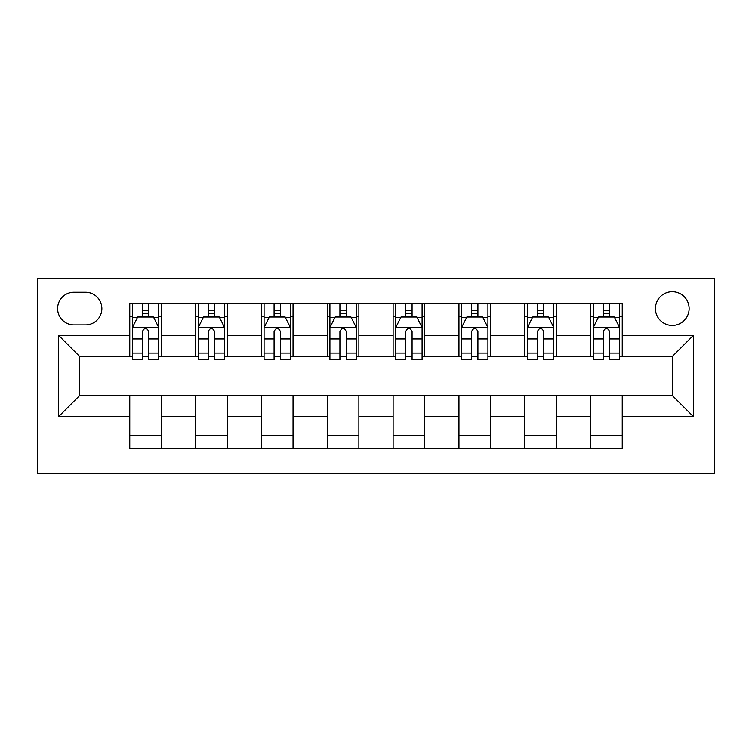 <?xml version="1.0" encoding="UTF-8"?>
<svg xmlns="http://www.w3.org/2000/svg" width="752" height="752" viewBox="0 0 752 752"><rect width="100%" height="100%" fill="white"/><g stroke="black" fill="none" stroke-linecap="round" stroke-linejoin="round"><path stroke-width="1.13" d="M672.269 291.729A16.854 16.854 0 0 0 655.415 308.583A16.854 16.854 0 0 0 672.269 325.437A16.854 16.854 0 0 0 689.123 308.583A16.854 16.854 0 0 0 672.269 291.729M37.6 473.44L714.4 473.44L714.4 278.56L37.6 278.56L37.6 473.44M73.94 324.911L85.531 324.911A16.328 16.328 0 0 0 101.858 308.583A16.328 16.328 0 0 0 85.531 292.255L73.94 292.255A16.328 16.328 0 0 0 57.613 308.583A16.328 16.328 0 0 0 73.94 324.911M129.767 416.552L58.665 416.552L58.665 335.448L129.767 335.448L129.767 356.514L79.731 356.514L79.731 395.486L129.767 395.486L129.767 448.418L622.233 448.418L622.233 395.486L672.269 395.486L672.269 356.514L622.233 356.514L622.233 335.448L693.335 335.448L693.335 416.552L622.233 416.552M622.233 335.448L622.233 303.582L129.767 303.582L129.767 335.448M590.63 303.582L590.63 356.514L593.262 356.514M603.264 356.514L609.59 356.514M619.592 356.514L622.233 356.514M590.63 356.514L553.763 356.514M524.793 303.582L524.793 356.514L527.425 356.514M537.436 356.514L543.752 356.514M524.793 356.514L487.926 356.514M458.955 303.582L458.955 356.514L461.587 356.514M471.598 356.514L477.915 356.514M458.955 356.514L422.088 356.514M393.117 303.582L393.117 356.514L395.749 356.514M405.76 356.514L412.077 356.514M393.117 356.514L356.251 356.514M327.28 303.582L327.28 356.514L329.912 356.514M339.923 356.514L346.24 356.514M327.28 356.514L290.413 356.514M261.442 303.582L261.442 356.514L264.074 356.514M274.085 356.514L280.402 356.514M261.442 356.514L224.575 356.514M195.605 303.582L195.605 356.514L198.237 356.514M208.248 356.514L214.564 356.514M195.605 356.514L158.738 356.514M129.767 356.514L132.408 356.514M142.41 356.514L148.736 356.514M129.767 395.486L161.37 395.486L161.37 448.418M622.233 395.486L161.37 395.486M161.37 303.582L161.37 356.514M129.767 316.742L132.408 316.742M142.41 316.742L148.736 316.742M158.738 316.742L161.37 316.742M129.767 435.258L161.37 435.258M195.605 395.486L195.605 448.418M227.207 303.582L227.207 356.514M195.605 316.742L198.237 316.742M208.248 316.742L214.564 316.742M224.575 316.742L227.207 316.742M227.207 395.486L227.207 448.418M195.605 435.258L227.207 435.258M261.442 395.486L261.442 448.418M293.045 395.486L293.045 448.418M261.442 435.258L293.045 435.258M293.045 303.582L293.045 356.514M261.442 316.742L264.074 316.742M274.085 316.742L280.402 316.742M290.413 316.742L293.045 316.742M327.28 395.486L327.28 448.418M358.883 395.486L358.883 448.418M327.28 435.258L358.883 435.258M358.883 303.582L358.883 356.514M327.28 316.742L329.912 316.742M339.923 316.742L346.24 316.742M356.251 316.742L358.883 316.742M393.117 395.486L393.117 448.418M424.72 395.486L424.72 448.418M393.117 435.258L424.72 435.258M424.72 303.582L424.72 356.514M393.117 316.742L395.749 316.742M405.76 316.742L412.077 316.742M422.088 316.742L424.72 316.742M458.955 395.486L458.955 448.418M490.558 395.486L490.558 448.418M458.955 435.258L490.558 435.258M490.558 303.582L490.558 356.514M458.955 316.742L461.587 316.742M471.598 316.742L477.915 316.742M487.926 316.742L490.558 316.742M524.793 395.486L524.793 448.418M556.395 395.486L556.395 448.418M524.793 435.258L556.395 435.258M556.395 303.582L556.395 356.514M524.793 316.742L527.425 316.742M537.436 316.742L543.752 316.742M553.763 316.742L556.395 316.742M590.63 395.486L590.63 448.418M590.63 435.258L622.233 435.258M590.63 316.742L593.262 316.742M603.264 316.742L609.59 316.742M619.592 316.742L622.233 316.742M79.731 356.514L58.665 335.448M79.731 395.486L58.665 416.552M693.335 335.448L672.269 356.514M693.335 416.552L672.269 395.486M148.736 310.426L142.41 310.426M158.738 353.073L148.736 353.073L148.736 359.672L158.738 359.672L158.738 327.543L153.474 317.015L137.672 317.015L132.408 327.543L132.408 359.672L142.41 359.672L142.41 353.073L132.408 353.073M132.408 327.543L132.408 303.582M158.738 327.543L158.738 303.582M142.41 317.015L142.41 303.582M148.736 303.582L148.736 317.015M148.736 353.073L148.736 331.491C146.631 327.44 144.525 327.44 142.41 331.491L142.41 353.073M214.564 310.426L208.248 310.426M224.575 353.073L214.564 353.073L214.564 359.672L224.575 359.672L224.575 327.543L219.311 317.015L203.51 317.015L198.237 327.543L198.237 359.672L208.248 359.672L208.248 353.073L198.237 353.073M198.237 327.543L198.237 303.582M224.575 327.543L224.575 303.582M208.248 317.015L208.248 303.582M214.564 303.582L214.564 317.015M214.564 353.073L214.564 331.491C212.468 327.44 210.363 327.44 208.248 331.491L208.248 353.073M280.402 310.426L274.085 310.426M290.413 353.073L280.402 353.073L280.402 359.672L290.413 359.672L290.413 327.543L285.149 317.015L269.348 317.015L264.074 327.543L264.074 359.672L274.085 359.672L274.085 353.073L264.074 353.073M264.074 327.543L264.074 303.582M290.413 327.543L290.413 303.582M274.085 317.015L274.085 303.582M280.402 303.582L280.402 317.015M280.402 353.073L280.402 331.491C278.306 327.44 276.191 327.44 274.085 331.491L274.085 353.073M346.24 310.426L339.923 310.426M356.251 353.073L346.24 353.073L346.24 359.672L356.251 359.672L356.251 327.543L350.987 317.015L335.185 317.015L329.912 327.543L329.912 359.672L339.923 359.672L339.923 353.073L329.912 353.073M329.912 327.543L329.912 303.582M356.251 327.543L356.251 303.582M339.923 317.015L339.923 303.582M346.24 303.582L346.24 317.015M346.24 353.073L346.24 331.491C344.134 327.44 342.028 327.44 339.923 331.491L339.923 353.073M412.077 310.426L405.76 310.426M422.088 353.073L412.077 353.073L412.077 359.672L422.088 359.672L422.088 327.543L416.815 317.015L401.013 317.015L395.749 327.543L395.749 359.672L405.76 359.672L405.76 353.073L395.749 353.073M395.749 327.543L395.749 303.582M422.088 327.543L422.088 303.582M405.76 317.015L405.76 303.582M412.077 303.582L412.077 317.015M412.077 353.073L412.077 331.491C409.972 327.44 407.866 327.44 405.76 331.491L405.76 353.073M477.915 310.426L471.598 310.426M487.926 353.073L477.915 353.073L477.915 359.672L487.926 359.672L487.926 327.543L482.652 317.015L466.851 317.015L461.587 327.543L461.587 359.672L471.598 359.672L471.598 353.073L461.587 353.073M461.587 327.543L461.587 303.582M487.926 327.543L487.926 303.582M471.598 317.015L471.598 303.582M477.915 303.582L477.915 317.015M477.915 353.073L477.915 331.491C475.809 327.44 473.704 327.44 471.598 331.491L471.598 353.073M543.752 310.426L537.436 310.426M553.763 353.073L543.752 353.073L543.752 359.672L553.763 359.672L553.763 327.543L548.49 317.015L532.689 317.015L527.425 327.543L527.425 359.672L537.436 359.672L537.436 353.073L527.425 353.073M527.425 327.543L527.425 303.582M553.763 327.543L553.763 303.582M537.436 317.015L537.436 303.582M543.752 303.582L543.752 317.015M543.752 353.073L543.752 331.491C541.647 327.44 539.541 327.44 537.436 331.491L537.436 353.073M609.59 310.426L603.264 310.426M619.592 353.073L609.59 353.073L609.59 359.672L619.592 359.672L619.592 327.543L614.328 317.015L598.526 317.015L593.262 327.543L593.262 359.672L603.264 359.672L603.264 353.073L593.262 353.073M593.262 327.543L593.262 303.582M619.592 327.543L619.592 303.582M603.264 317.015L603.264 303.582M609.59 303.582L609.59 317.015M609.59 353.073L609.59 331.491C607.484 327.44 605.379 327.44 603.264 331.491L603.264 353.073M195.605 416.552L161.37 416.552M195.605 335.448L161.37 335.448M261.442 335.448L227.207 335.448M261.442 416.552L227.207 416.552M327.28 335.448L293.045 335.448M327.28 416.552L293.045 416.552M393.117 335.448L358.883 335.448M393.117 416.552L358.883 416.552M458.955 335.448L424.72 335.448M458.955 416.552L424.72 416.552M524.793 335.448L490.558 335.448M524.793 416.552L490.558 416.552M590.63 335.448L556.395 335.448M590.63 416.552L556.395 416.552M158.606 327.28L132.54 327.28M132.408 317.645L137.353 317.645M153.784 317.645L158.738 317.645M142.41 338.955L132.408 338.955M158.738 338.955L148.736 338.955M148.736 313.781L142.41 313.781M224.444 327.28L198.378 327.28M198.237 317.645L203.19 317.645M219.622 317.645L224.575 317.645M208.248 338.955L198.237 338.955M224.575 338.955L214.564 338.955M214.564 313.781L208.248 313.781M290.281 327.28L264.206 327.28M264.074 317.645L269.028 317.645M285.459 317.645L290.413 317.645M274.085 338.955L264.074 338.955M290.413 338.955L280.402 338.955M280.402 313.781L274.085 313.781M356.119 327.28L330.043 327.28M329.912 317.645L334.866 317.645M351.297 317.645L356.251 317.645M339.923 338.955L329.912 338.955M356.251 338.955L346.24 338.955M346.24 313.781L339.923 313.781M421.957 327.28L395.881 327.28M395.749 317.645L400.703 317.645M417.134 317.645L422.088 317.645M405.76 338.955L395.749 338.955M422.088 338.955L412.077 338.955M412.077 313.781L405.76 313.781M487.794 327.28L461.719 327.28M461.587 317.645L466.541 317.645M482.972 317.645L487.926 317.645M471.598 338.955L461.587 338.955M487.926 338.955L477.915 338.955M477.915 313.781L471.598 313.781M553.622 327.28L527.556 327.28M527.425 317.645L532.378 317.645M548.81 317.645L553.763 317.645M537.436 338.955L527.425 338.955M553.763 338.955L543.752 338.955M543.752 313.781L537.436 313.781M619.46 327.28L593.394 327.28M593.262 317.645L598.216 317.645M614.647 317.645L619.592 317.645M603.264 338.955L593.262 338.955M619.592 338.955L609.59 338.955M609.59 313.781L603.264 313.781"/></g></svg>
